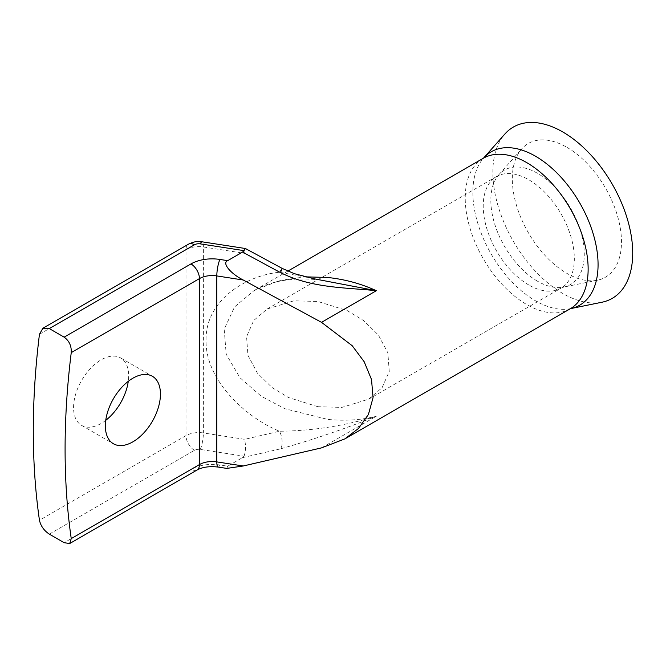 <?xml version="1.0" encoding="UTF-8"?>
<svg xmlns="http://www.w3.org/2000/svg" width="666" height="666" viewBox="0 0 666 666"><rect width="100%" height="100%" fill="white"/><g stroke="black" fill="none" stroke-linecap="round" stroke-linejoin="round"><path stroke-width="0.5" stroke-dasharray="3.33 2.5" d="M317.907 406.71L288.403 397.502L272.019 387.487L257.401 373.118L247.952 355.328L246.57 336.705L253.713 320.512L267.091 309.032L293.956 300.791L317.907 301.49L347.411 310.689L363.803 320.712L378.421 335.073L387.862 352.863L389.252 371.495L382.101 387.679L368.723 399.159L341.866 407.409L317.907 406.71M601.964 302.231A98.901 57.101 60 0 1 562.787 293.473A98.901 57.101 60 0 1 501.015 214.918A98.901 57.101 60 0 1 504.861 134.032M566.899 147.319A77.189 44.564 60 0 1 619.08 222.003A77.189 44.564 60 0 1 597.477 280.203A77.189 44.564 60 0 1 566.899 273.368A77.189 44.564 60 0 1 518.689 212.063A77.189 44.564 60 0 1 521.694 148.934A77.189 44.564 60 0 1 566.899 147.319M105.744 420.346A38.961 22.494 -60 0 1 101.115 423.476A38.961 22.494 -60 0 1 81.635 425.408A38.961 22.494 -60 0 1 75.658 394.189A38.961 22.494 -60 0 1 101.115 359.856A38.961 22.494 -60 0 1 120.596 357.925A38.961 22.494 -60 0 1 128.272 381.335M321.528 447.877L376.34 416.233C344.547 425.89 312.279 430.894 279.537 431.243A11.988 5.178 -103 0 1 280.394 448.876C312.188 439.985 344.172 429.104 376.34 416.233C361.105 420.08 344.888 421.137 327.697 419.405L284.89 408.733L261.114 396.187L239.902 377.672L226.199 354.237L224.184 329.187L234.549 306.934L253.962 290.659L279.745 280.486L305.086 276.84M49.309 534.132L194.489 450.316A5.994 3.463 180 0 1 200.275 449.417L244.031 456.193L242.541 457.634L227.697 466.2L219.913 465.001A29.97 17.299 -0 0 0 190.967 469.48L64.144 542.698M226.815 468.406L227.697 466.2M282.143 268.381A11.988 0.574 -61.6 0 0 279.537 272.244L323.543 280.361C295.404 276.773 272.203 280.203 253.962 290.659L287.795 271.129M244.031 456.193C245.746 451.515 245.937 445.887 244.622 439.327L203.38 432.95L203.38 246.978L244.622 253.355L245.413 248.518M528.779 284.965A64.436 37.204 60 0 1 486.688 228.188A64.436 37.204 60 0 1 496.561 176.557A64.436 37.204 60 0 1 528.779 179.745A64.436 37.204 60 0 1 570.87 236.522A64.436 37.204 60 0 1 560.997 288.153A64.436 37.204 60 0 1 528.779 284.965M570.138 308.833A86.913 50.175 60 0 1 526.689 304.529A86.913 50.175 60 0 1 469.905 227.939A86.913 50.175 60 0 1 483.233 158.292M570.604 308.616L570.587 308.624A88.545 51.124 60 0 1 570.546 308.633A88.545 51.124 60 0 1 535.464 300.791A88.545 51.124 60 0 1 480.161 230.461A88.545 51.124 60 0 1 483.599 158.05A88.545 51.124 60 0 1 483.633 158.009L483.633 158.009M537.554 281.235A66.067 38.145 60 0 1 496.287 228.754A66.067 38.145 60 0 1 498.859 174.725A66.067 38.145 60 0 1 537.554 173.343A66.067 38.145 60 0 1 582.217 237.271A66.067 38.145 60 0 1 563.727 287.079A66.067 38.145 60 0 1 537.554 281.235M39.452 334.274L186.005 249.667A11.988 6.918 60 0 1 188.495 244.181M194.489 450.316A11.988 6.918 60 0 1 186.005 435.631L186.005 249.667A17.982 10.381 180 0 1 203.38 246.978A11.988 2.531 98.8 0 0 202.106 241.816M200.275 449.417A11.988 2.531 98.8 0 0 203.38 432.95A17.982 10.381 -0 0 0 186.005 435.631L39.452 520.246M196.961 470.071A11.988 6.918 60 0 1 190.967 469.48M244.622 253.355L279.537 272.244C246.337 275.416 205.378 299.883 206.052 340.376C205.378 380.661 246.337 417.798 279.537 431.243L244.622 439.327M242.541 457.634L280.394 448.876M218.082 467.057A11.988 2.531 98.8 0 0 219.913 465.001M267.091 309.032L496.561 176.557L498.859 174.725L521.694 148.934M597.477 280.203L563.727 287.079L560.997 288.153L368.723 399.159M120.596 357.925L152.381 376.273M81.635 425.408L113.42 443.756"/><path stroke-width="1" d="M562.787 131.968A98.901 57.101 60 0 1 629.645 227.664A98.901 57.101 60 0 1 601.964 302.231L570.587 308.624A88.545 51.124 60 0 0 595.312 241.833A88.545 51.124 60 0 0 535.464 156.202A88.545 51.124 60 0 0 483.633 158.009L504.861 134.032A98.901 57.101 60 0 1 562.787 131.968M132.9 441.824A38.961 22.494 120 0 0 158.35 407.492A38.961 22.494 120 0 0 152.381 376.273A38.961 22.494 120 0 0 132.9 378.205A38.961 22.494 120 0 0 107.451 412.537A38.961 22.494 120 0 0 113.42 443.756A38.961 22.494 120 0 0 132.9 441.824M128.272 381.335A38.961 22.494 -60 0 1 105.744 420.346M305.086 276.84L327.697 277.481C344.888 279.304 361.105 283.708 376.34 290.701C344.688 287.412 311.68 288.236 280.394 272.552A11.988 0.574 -61.6 0 0 282.143 268.381L294.289 273.659L314.302 278.838L376.34 290.701L321.528 322.344L352.214 345.721L364.169 361.721L371.528 379.553L373.043 397.71L368.415 414.485L358.491 428.463L344.855 438.894L321.528 447.877L243.265 465.984L226.815 468.406L218.082 467.057A11.988 2.531 98.8 0 1 216.816 461.896L243.265 465.984M49.309 328.588L42.899 328.238L39.452 334.274A749.225 432.567 120 0 0 39.452 520.246C40.743 525.965 44.023 530.594 49.309 534.132L64.144 542.698L69.714 543.531L71.245 538.594A749.225 432.567 -60 0 1 71.245 352.63C71.578 345.97 69.214 340.817 64.144 337.154L190.967 263.927A29.97 17.299 180 0 1 219.913 259.449L227.697 260.656L242.541 252.081L244.031 250.641L200.275 243.873A5.994 3.463 0 0 0 194.489 244.772L49.309 328.588L64.144 337.154M227.697 260.656C221.72 262.837 230.278 273.485 243.265 280.02L321.528 322.344M282.143 268.381L245.413 248.518L244.031 250.641M287.795 271.129L483.233 158.292A86.913 50.175 60 0 1 526.689 162.604A86.913 50.175 60 0 1 583.466 239.186A86.913 50.175 60 0 1 570.138 308.833L570.604 308.616M71.245 538.594L199.442 464.585L199.442 278.613L71.245 352.63M243.265 280.02L216.816 275.924L216.816 461.896A17.982 10.381 180 0 0 199.442 464.585A11.988 6.918 60 0 1 196.961 470.071C202.381 467.066 209.415 466.067 218.082 467.057M190.967 263.927A11.988 6.918 60 0 1 199.442 278.613A17.982 10.381 0 0 1 216.816 275.924A11.988 2.531 98.8 0 1 219.913 259.449M42.899 328.238L188.495 244.181A11.988 6.918 60 0 1 194.489 244.772M280.394 272.552L242.541 252.081M188.495 244.181C195.987 240.659 198.46 241.583 202.106 241.816A11.988 2.531 98.8 0 0 200.275 243.873M483.233 158.292L483.649 158M344.855 438.894L570.138 308.833M69.714 543.531L196.961 470.071M202.106 241.816L245.379 248.51"/></g></svg>
